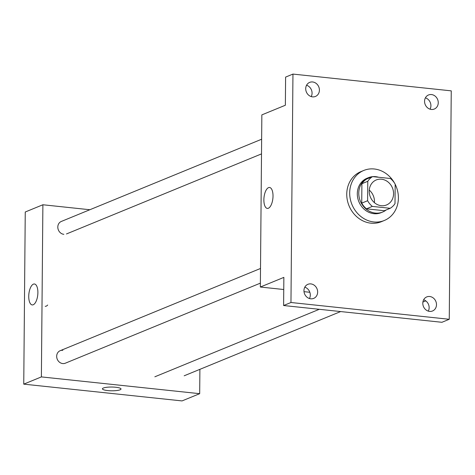 <?xml version="1.0" encoding="UTF-8"?>
<svg xmlns="http://www.w3.org/2000/svg" width="475" height="475" viewBox="0 0 475 475"><rect width="100%" height="100%" fill="white"/><g stroke="black" fill="none" stroke-linecap="round" stroke-linejoin="round"><path stroke-width="0.71" d="M369.265 190.101A13.52 11.934 -112.3 0 1 374.413 202.653M381.508 179.217A13.52 11.934 -112.3 0 1 393.294 190.796A13.52 11.934 -112.3 0 1 386.525 204.968A13.52 11.934 -112.3 0 1 370.352 196.988A13.52 11.934 -112.3 0 1 376.259 179.948A13.52 11.934 -112.3 0 1 381.508 179.217M367.775 181.296L367.608 200.717A18.157 16.031 -112.3 0 0 372.329 206.411L390.195 208.299A18.157 16.031 -112.3 0 0 395.004 203.621L395.176 184.199A18.157 16.031 -112.3 0 0 390.456 178.505L372.59 176.617A18.157 16.031 -112.3 0 0 367.775 181.296L361.897 183.706L361.73 203.134L367.608 200.717M361.897 183.706A18.157 16.031 -112.3 0 1 366.712 179.027L372.59 176.617M361.73 203.134A18.157 16.031 -112.3 0 0 366.451 208.822L384.317 210.716L390.195 208.299M378.581 177.252A18.59 16.411 67.7 0 0 372.756 176.635M372.483 176.658A18.59 16.411 67.7 0 0 368.452 177.674A18.59 16.411 67.7 0 0 360.329 201.103A18.59 16.411 67.7 0 0 382.571 212.07A18.59 16.411 67.7 0 0 386.151 209.962M382.571 212.07L381.104 212.675A18.59 16.411 -112.3 0 1 358.863 201.703A18.59 16.411 -112.3 0 1 366.985 178.273L368.452 177.674M366.451 208.822L372.329 206.411M395.176 184.312A27.045 23.869 -112.3 0 1 384.311 220.489A27.045 23.869 -112.3 0 1 351.957 204.541A27.045 23.869 -112.3 0 1 363.773 170.454A27.045 23.869 -112.3 0 1 374.276 168.987A27.045 23.869 -112.3 0 1 394.606 183.231M384.311 220.489L381.372 221.7A27.045 23.869 -112.3 0 1 349.018 205.746A27.045 23.869 -112.3 0 1 360.834 171.665L363.773 170.454M303.952 290.629A7.606 6.715 -112.3 0 1 307.913 284.317A7.606 6.715 -112.3 0 1 317.015 288.806A7.606 6.715 -112.3 0 1 313.69 298.389A7.606 6.715 -112.3 0 1 303.952 290.629M305.716 88.688A7.606 6.715 -112.3 0 1 309.676 82.377A7.606 6.715 -112.3 0 1 318.772 86.866A7.606 6.715 -112.3 0 1 315.453 96.449A7.606 6.715 -112.3 0 1 305.716 88.688M424.561 101.282A7.606 6.715 -112.3 0 1 428.521 94.97A7.606 6.715 -112.3 0 1 437.617 99.459A7.606 6.715 -112.3 0 1 434.298 109.042A7.606 6.715 -112.3 0 1 424.561 101.282M422.798 303.222A7.606 6.715 -112.3 0 1 426.758 296.911A7.606 6.715 -112.3 0 1 435.854 301.399A7.606 6.715 -112.3 0 1 432.535 310.983A7.606 6.715 -112.3 0 1 422.798 303.222M449.255 319.283L451.25 90.856L292.95 74.082L290.961 302.504L449.255 319.283L441.91 322.293L283.611 305.52L290.961 302.504M422.892 302.064L425.784 300.877M430.065 109.191A7.606 6.715 67.7 0 0 430.908 105.747A7.606 6.715 67.7 0 0 425.404 97.844M311.22 96.591A7.606 6.715 67.7 0 0 312.063 93.153A7.606 6.715 67.7 0 0 306.559 85.245M292.95 74.082L285.606 77.098L285.362 105.236L261.85 114.885L260.348 287.031L283.86 277.382L283.611 305.52M268.535 187.637A10.527 4.465 96 0 1 269.551 187.477A10.527 4.465 96 0 1 272.882 198.413A10.527 4.465 96 0 1 267.336 208.412A10.527 4.465 96 0 1 263.91 198.651A10.527 4.465 96 0 1 268.535 187.637M309.457 298.538A7.606 6.715 67.7 0 0 310.306 295.094A7.606 6.715 67.7 0 0 304.802 287.191M428.302 311.131A7.606 6.715 67.7 0 0 429.145 307.687A7.606 6.715 67.7 0 0 423.641 299.784M260.348 287.031L283.753 289.512M304.006 291.662L309.837 292.279M261.636 139.228L61.328 221.445A6.763 5.967 67.7 0 0 57.944 228.528A6.763 5.967 67.7 0 0 63.84 234.323M260.377 283.142L65.336 363.197A6.763 5.967 -112.3 0 1 56.816 357.77A6.763 5.967 -112.3 0 1 62.825 350.318M89.852 209.736L42.887 204.761L41.384 376.907L199.684 393.68L199.892 369.342M42.887 204.761L25.252 211.998L23.75 384.144L182.05 400.918L199.684 393.68M23.75 384.144L41.384 376.907M33.41 284.145A10.527 4.465 96 0 1 34.426 283.985A10.527 4.465 96 0 1 37.757 294.922A10.527 4.465 96 0 1 32.211 304.92A10.527 4.465 96 0 1 28.779 295.159A10.527 4.465 96 0 1 33.41 284.145M115.758 387.256A9.298 1.882 0.5 0 1 121.012 388.995A9.298 1.882 0.5 0 1 111.702 390.794A9.298 1.882 0.5 0 1 102.422 388.829A9.298 1.882 0.5 0 1 115.758 387.256M121.012 388.995A9.298 1.882 0.5 0 1 111.702 390.788A9.298 1.882 0.5 0 1 102.422 388.829M47.678 305.027A10.527 4.465 96 0 1 45.214 306.298M154.844 376.8L319.289 309.302M261.505 153.894L66.464 233.955M184.181 375.79L340.652 311.564M60.2 350.687L260.508 268.47"/></g></svg>
